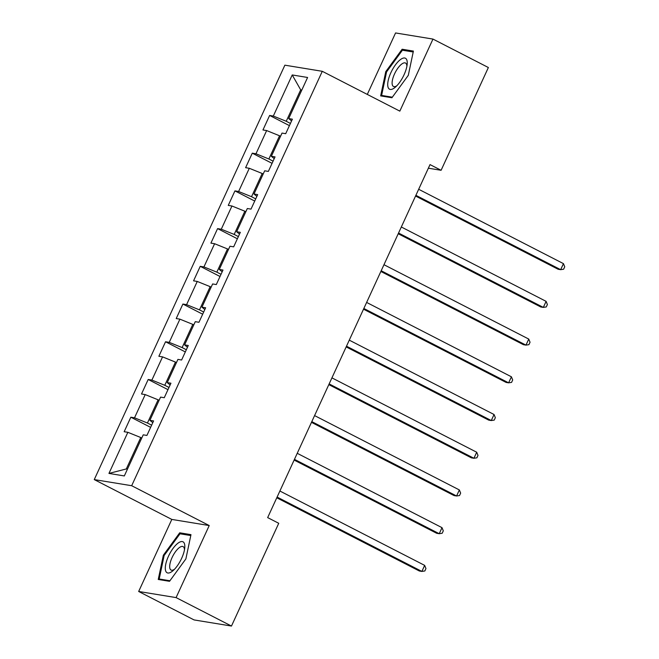 <?xml version="1.0" encoding="UTF-8"?>
<svg xmlns="http://www.w3.org/2000/svg" width="659" height="659" viewBox="0 0 659 659"><rect width="100%" height="100%" fill="white"/><g stroke="black" fill="none" stroke-linecap="round" stroke-linejoin="round"><path stroke-width="0.99" d="M138.67 591.477L176.085 597.598L209.224 525.553L171.81 519.424L138.67 591.477L194.059 619.921L231.474 626.05L278.741 523.295L267.661 517.603L430.022 164.593L441.102 170.286L488.368 67.523L432.971 39.079L395.565 32.95L367.294 94.418M171.81 519.424L94.262 479.595L284.869 65.175L322.284 71.304L131.676 485.716L94.262 479.595M292.225 74.953L273.32 116.058L269.63 115.457L262.957 129.963L266.648 130.564L255.972 153.778L252.282 153.176L245.609 167.683L249.3 168.284L238.624 191.497L234.933 190.896L228.261 205.402L231.952 206.003L221.276 229.217L217.585 228.607L210.913 243.122L214.603 243.723L203.928 266.936L200.237 266.327L193.565 280.833L197.255 281.442L186.579 304.656L182.889 304.046L176.217 318.552L179.907 319.162L169.231 342.367L165.541 341.766L158.868 356.272L162.559 356.881L151.883 380.086L148.184 379.485L141.512 393.991L145.211 394.593L134.527 417.806L130.836 417.205L124.164 431.711L127.854 432.312L108.949 473.417L124.32 475.938L143.225 434.833L146.916 435.434L153.588 420.928L149.898 420.327L160.574 397.113L164.264 397.715L170.936 383.208L167.246 382.607L177.922 359.394L181.612 360.003L188.285 345.489L184.594 344.888L195.27 321.674L198.96 322.284L205.633 307.778L201.942 307.168L212.618 283.955L216.309 284.564L222.981 270.058L219.29 269.449L229.966 246.244L233.657 246.845L240.329 232.339L236.639 231.729L247.314 208.524L251.005 209.125L257.685 194.619L253.987 194.018L264.671 170.805L268.361 171.406L275.034 156.9L271.343 156.298L282.019 133.085L285.709 133.686L292.382 119.18L288.691 118.579L307.596 77.474L292.225 74.953L300.685 89.846L286.228 121.272L290.421 123.431M151.636 425.179L147.435 423.02L158.111 399.807L159.099 400.318M152.797 422.658L149.898 420.327M134.527 417.806L147.435 423.02M145.211 394.593L158.111 399.807M168.984 387.459L164.783 385.301L175.459 362.096L176.447 362.598M170.146 384.947L167.246 382.607M151.883 380.086L164.783 385.301M162.559 356.881L175.459 362.096M186.332 349.74L182.131 347.581L192.807 324.376L193.795 324.879M187.494 347.227L184.594 344.888M169.231 342.367L182.131 347.581M179.907 319.162L192.807 324.376M203.68 312.02L199.488 309.87L210.163 286.657L211.144 287.159M204.842 309.508L201.942 307.168M186.579 304.656L199.488 309.87M197.255 281.442L210.163 286.657M221.029 274.301L216.836 272.151L227.512 248.937L228.492 249.448M222.19 271.788L219.29 269.449M203.928 266.936L216.836 272.151M214.603 243.723L227.512 248.937M238.377 236.589L234.184 234.431L244.86 211.218L245.848 211.728M239.538 234.069L236.639 231.729M221.276 229.217L234.184 234.431M231.952 206.003L244.86 211.218M255.725 198.87L251.532 196.712L262.208 173.498L263.196 174.009M256.886 196.349L253.987 194.018M238.624 191.497L251.532 196.712M249.3 168.284L262.208 173.498M273.073 161.15L268.88 158.992L279.556 135.779L280.545 136.289M274.235 158.63L271.343 156.298M255.972 153.778L268.88 158.992M266.648 130.564L279.556 135.779M301.674 90.349L300.685 89.846L301.822 90.028M291.583 120.91L288.691 118.579M273.32 116.058L286.228 121.272M176.085 597.598L231.474 626.05M209.224 525.553L131.676 485.716M322.284 71.304L399.832 111.132L432.971 39.079M428.366 168.202L441.102 170.286M141.751 438.037L140.762 437.527L126.306 468.961L127.442 469.15M108.949 473.417L126.306 468.961M127.854 432.312L140.762 437.527M269.63 115.457L289.416 125.622M252.282 153.176L272.068 163.341M234.933 190.896L254.72 201.053M217.585 228.607L237.372 238.772M200.237 266.327L220.024 276.492M182.889 304.046L202.675 314.211M165.541 341.766L185.327 351.931M148.184 379.485L167.979 389.65M130.836 417.205L150.631 427.37M385.762 71.642L380.663 95.901L391.932 97.746L408.3 75.332L413.399 51.081L402.13 49.236L385.762 71.642L386.536 72.037M169.52 581.312L185.879 558.906L190.978 534.647L179.709 532.801L163.35 555.216L158.251 579.467L169.52 581.312M404.799 50.611L402.13 49.236M164.116 555.611L163.35 555.216M182.386 534.177L179.709 532.801M415.565 196.036L558.14 269.267L560.669 269.679L415.895 195.319M563.453 263.633L564.738 266.804L563.626 269.218L560.669 269.679L563.453 263.633L418.671 189.273M387.929 86.79A17.406 6.384 -62.8 0 0 395.54 87.021A17.406 6.384 -62.8 0 0 407.163 64.401A17.406 6.384 -62.8 0 0 407.023 60.644A17.406 6.384 -62.8 0 0 395.4 64.928A17.406 6.384 -62.8 0 0 387.929 86.79M406.891 66.254A13.18 4.835 -62.8 0 0 406.718 64.854A13.18 4.835 -62.8 0 0 405.516 63.033A13.18 4.835 -62.8 0 0 396.496 70.233A13.18 4.835 -62.8 0 0 392.27 84.649A13.18 4.835 -62.8 0 0 393.472 86.477A13.18 4.835 -62.8 0 0 396.891 85.719M392.344 97.186L381.619 95.431L386.561 71.93L402.41 50.216L413.209 51.987M383.406 96.346L381.619 95.431M181.629 558.362A17.406 6.384 -62.8 0 0 184.742 547.967A17.406 6.384 -62.8 0 0 179.586 542.159A17.406 6.384 -62.8 0 0 168.482 556.212A17.406 6.384 -62.8 0 0 165.64 570.826A17.406 6.384 -62.8 0 0 173.128 570.587A17.406 6.384 -62.8 0 0 181.629 558.362M184.471 549.82A13.18 4.835 -62.8 0 0 183.095 546.608A13.18 4.835 -62.8 0 0 172.098 557.514A13.18 4.835 -62.8 0 0 171.06 570.043A13.18 4.835 -62.8 0 0 174.47 569.285M160.985 579.92L159.198 578.997L164.14 555.496L179.998 533.79L190.789 535.553M169.923 580.76L159.198 578.997M398.217 233.756L540.792 306.987L543.321 307.399L398.547 233.039M546.105 301.352L547.39 304.524L546.278 306.937L543.321 307.399L546.105 301.352L401.323 226.993M380.869 271.475L523.444 344.698L525.973 345.118L381.199 270.758M528.757 339.072L530.042 342.243L528.93 344.657L525.973 345.118L528.757 339.072L383.975 264.712M363.521 309.195L506.096 382.418L508.624 382.838L363.85 308.478M511.409 376.791L512.694 379.955L511.582 382.377L508.624 382.838L511.409 376.791L366.626 302.432M346.173 346.914L488.747 420.137L491.276 420.549L346.494 346.197M494.052 414.511L495.346 417.674L494.234 420.096L491.276 420.549L494.052 414.511L349.278 340.151M328.816 384.625L471.399 457.857L473.928 458.269L329.146 383.917M476.704 452.231L477.997 455.394L476.885 457.816L473.928 458.269L476.704 452.231L331.93 377.871M311.468 422.345L454.051 495.576L456.58 495.988L311.798 421.628M459.356 489.942L460.649 493.113L459.537 495.535L456.58 495.988L459.356 489.942L314.582 415.59M294.12 460.064L436.703 533.296L439.232 533.708L294.449 459.348M442.008 527.661L443.301 530.833L442.189 533.246L439.232 533.708L442.008 527.661L297.234 453.31M276.772 497.784L419.355 571.015L421.884 571.427L277.101 497.067M424.66 565.381L425.953 568.552L424.841 570.966L421.884 571.427L424.66 565.381L279.886 491.021"/></g></svg>
